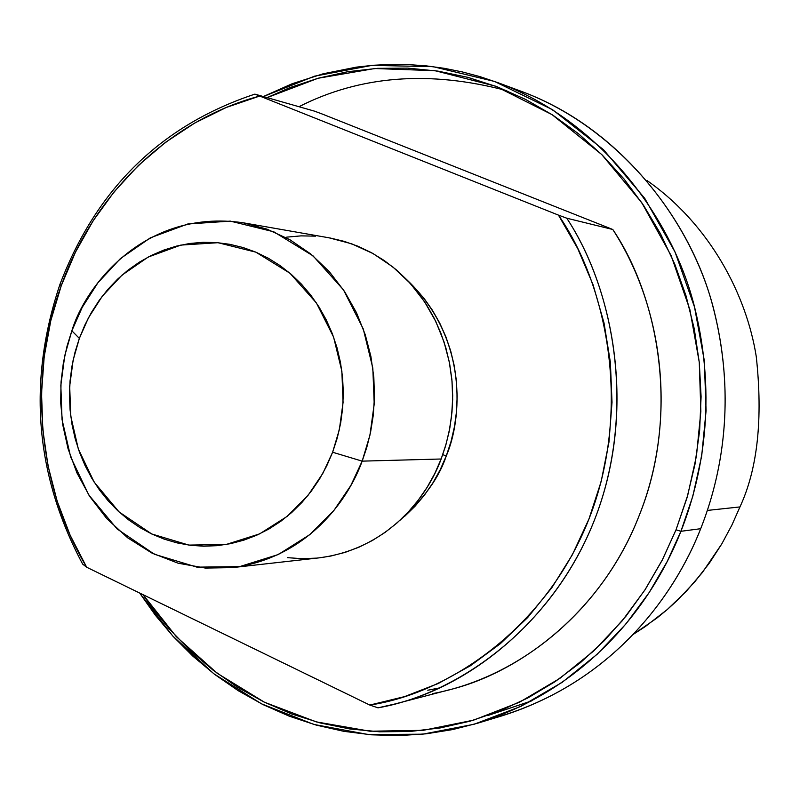 <?xml version="1.0" encoding="UTF-8"?>
<svg xmlns="http://www.w3.org/2000/svg" width="800" height="800" viewBox="0 0 800 800"><rect width="100%" height="100%" fill="white"/><g stroke="black" fill="none" stroke-linecap="round" stroke-linejoin="round"><path stroke-width="1.2" d="M506.77 90.66C429.44 70.19 360.17 75.54 298.96 106.71M509.49 87.27C612.45 119.88 689.4 215.44 712.88 306.32C736.85 397.82 721.77 475.49 700.7 528.7C721.36 476.49 736.23 401.03 714.32 311.7C692.8 223.04 621.12 128.03 521.45 91.41L497.59 82.56C599.49 119.98 672.87 217.44 694.9 308.48C717.32 400.19 702.09 477.7 680.93 531.3L692.82 496.22L701.69 456.02L706.09 410.68L704.32 360.65L694.53 307.09L675.05 252.02L644.74 198.35L603.49 149.68L552.55 109.69L494.52 81.44L433.03 66.65L371.91 65.39L314.56 76.17L263.35 96.55L292.14 83.75L323.22 73.77L356.29 67.15L373.43 65.26L390.88 64.39L408.58 64.59L426.43 65.89L444.35 68.33L462.25 71.91L480.03 76.66L497.59 82.56M267.11 97.62L318.03 78.27L374.8 68.52L435.03 70.69L495.38 86.13L552.1 114.66L601.72 154.52L641.77 202.69L671.11 255.57L689.9 309.71L699.27 362.28L700.86 411.37L696.46 455.86L687.71 495.33L676.03 529.8L680.93 531.3L700.7 528.7L680.93 531.3C655.09 597.4 593.37 686.63 478 723.11L452.64 729.58L426.27 733.81L399.15 735.61L371.57 734.82L343.84 731.33L316.3 725.12L289.31 716.2L263.19 704.68L238.26 690.71L214.8 674.5L193.06 656.33L173.21 636.48L155.38 615.27L139.66 593.03L172.79 636.02L213.81 673.74L261.49 703.83L313.89 724.44L368.5 734.56L422.71 734.19L474.15 724.25L521.01 706.32L562.16 682.35L597.13 654.29L625.99 623.89L649.14 592.59L667.22 561.47L680.93 531.3L676.03 529.8L687.02 497.76L694.91 464.66L699.62 430.84L701.09 396.69L699.3 362.58L694.27 328.88L686.07 295.98L674.8 264.22L660.6 233.94L643.64 205.48L624.13 179.11L602.31 155.11L578.42 133.69L552.73 115.07L525.55 99.4L497.15 86.79L467.85 77.35L437.96 71.12L407.76 68.12L377.57 68.34L347.66 71.72L318.33 78.19L289.82 87.65L267.11 97.62M707.41 510.42L739.95 506.93C757.59 468.95 763.03 418.84 756.26 356.57C746.6 295.35 710.23 224.77 647.08 180.57C710.23 224.77 746.6 295.35 756.26 356.57C763.03 418.84 757.59 468.95 739.95 506.93L731.87 525.15L721.8 543.9L709.48 562.94L694.66 581.97L677.1 600.58L667.24 609.57L645.29 626.57L633.2 634.41L656.64 618.26L667.24 609.57L686.23 591.36L702.4 572.48L721.8 543.9L731.87 525.15L739.95 506.93L707.41 510.42M143.04 594.67L149.98 604.68L168.93 628.52L189.98 650.37L212.94 670.03L237.65 687.29L263.9 701.96L291.47 713.89L320.11 722.91L349.58 728.92L379.61 731.8L409.91 731.49L440.19 727.94L470.14 721.15L499.47 711.13L527.85 697.95L555 681.71L580.6 662.53L604.37 640.59L626.04 616.09L645.36 589.27L662.09 560.41L676.03 529.8L662.57 559.46L644.85 590.05L622.18 620.84L593.94 650.77L559.73 678.47L519.48 702.22L473.62 720.14L423.21 730.33L369.99 731.22L316.23 721.88L264.49 702.25L217.18 673.26L176.29 636.64L143.04 594.67M478 723.11L502.35 715.73C615.2 680.04 675.46 593.09 700.7 528.7C674.82 595.22 610.26 686.77 490.16 719.13M487.66 715.58L531.92 700.79M232.41 567.62L205.41 568.07L178.09 563.2L151.75 552.96L127.63 537.79L106.75 518.58L89.76 496.5L76.9 472.83L68.05 448.71L62.82 425.09L60.68 402.67L61.05 381.89L63.35 362.96L67.09 345.95L71.85 330.81L64.75 355.69L60.83 385.36L62.05 419.57L70.68 457.04L88.76 494.94L117.14 528.98L154.45 554.28L196.97 567.15L239.72 566.6L278.22 554.56L309.82 534.62L333.82 510.59L350.85 485.46L362.17 461.14C348.32 499.83 307.47 557.81 232.41 567.62L319.29 557.84C389.89 548.63 428.16 494.84 441.15 459L362.17 461.14L332.62 452.24L322.8 473.44L308.01 495.38L287.16 516.38L259.68 533.86L226.15 544.49L188.87 545.09L151.72 533.97L119.06 511.93L94.2 482.18L78.33 448.99L70.76 416.16L69.69 386.17L73.13 360.17L79.36 338.37L88.46 317.8L102.26 296.26L121.9 275.21L148.18 257.06L180.84 245.09L217.97 242.7L255.87 252.16L289.96 273.23L316.43 303L333.58 337.03L341.86 371.14L343.07 402.46L339.36 429.59L332.62 452.24L362.17 461.14L369.94 435.15L374.22 404.01L372.82 368.06L363.26 328.92L343.5 289.9L313.01 255.84L273.81 231.8L230.31 221.12L187.76 224L150.4 237.81L120.38 258.62L97.96 282.71L82.23 307.33L71.85 330.81L79.36 338.37L75.03 352.19L71.93 366.4L70.06 380.87L69.45 395.45L70.1 410.02L72.01 424.45L75.16 438.61L79.53 452.37L85.07 465.6L91.75 478.18L99.5 490L108.26 500.94L117.95 510.9L128.49 519.78L139.78 527.5L151.72 533.97L164.2 539.13L177.11 542.91L190.33 545.28L203.73 546.21L217.18 545.67L230.56 543.66L243.73 540.19L256.56 535.29L268.93 529L280.7 521.36L291.76 512.46L301.99 502.37L311.28 491.18L319.54 479.02L326.68 465.99L332.62 452.24L337.3 437.89L340.66 423.09L342.67 408L343.32 392.77L342.59 377.55L340.48 362.51L337.04 347.79L332.28 333.55L326.27 319.92L319.06 307.06L310.75 295.08L301.4 284.11L291.13 274.24L280.04 265.57L268.25 258.19L255.87 252.16L243.03 247.52L229.87 244.32L216.5 242.58L203.07 242.3L189.69 243.49L176.51 246.11L163.63 250.14L151.19 255.52L139.29 262.21L128.04 270.12L117.55 279.19L107.91 289.31L99.19 300.4L91.49 312.35L84.86 325.04L79.36 338.37L71.85 330.81C84.85 287.08 143.8 208.45 242.96 222.75L266.95 229.13L289.88 239.7L310.88 254.08L329.27 271.62L344.55 291.48L356.53 312.78L365.23 334.64L370.88 356.33L373.82 377.27L374.47 397.05L373.25 415.41L370.57 432.22L366.77 447.45L362.17 461.14L441.15 459L445.46 446.31L449.01 432.2L451.52 416.62L452.66 399.61L452.04 381.29L449.28 361.88L443.97 341.78L435.8 321.5L424.55 301.75L410.2 283.31L392.93 267.02L373.2 253.64L351.64 243.79L329.08 237.82L242.96 222.75M86.66 567.23C37.45 484.49 28 377.23 61.24 285.72L59.92 284.46C27.43 381.53 35.01 474.75 82.66 564.12L86.66 567.23L369.8 705.06L378 707.83C456.55 694.27 551.56 628.84 594.2 520.69C636.9 412.54 614.49 290.31 566.78 218.21C612.64 287.95 635.71 403.76 598.35 509.58C561.05 615.44 472.21 685.39 394.61 704.06L378 707.83L369.8 705.06L404.55 696.63L438.26 683.49L470.38 665.77L500.36 643.68L527.67 617.55L551.82 587.75L572.36 554.75L588.93 519.09L601.21 481.35L608.95 442.19L612.02 402.27L610.37 362.28L604.01 322.9L593.09 284.83L577.8 248.7L558.45 215.11C607.61 286.01 632.16 409.47 588.93 519.09C545.73 628.69 448.54 693.33 369.8 705.06L86.66 567.23L70.11 535.16L57.19 501.25L48.06 465.96L42.83 429.78L41.53 393.18L44.2 356.65L50.79 320.66L61.24 285.72C93.81 194.02 168.82 120.34 259.41 96.14L226.29 107.46L194.8 122.99L165.38 142.43L138.41 165.45L114.23 191.71L93.14 220.78L75.41 252.27L61.24 285.72L59.92 284.46C96.42 188.58 161.41 125.14 254.88 94.13L314.54 111.16L322.18 114.01L612.8 229.49L566.78 218.21L558.45 215.11L254.88 94.13C161.41 125.14 96.42 188.58 59.92 284.46C27.43 381.53 35.01 474.75 82.66 564.12L86.66 567.23M394.61 704.06L448.48 690.01C519.68 673.16 602.14 611.26 639.01 515.98C602.77 608.91 521.48 677.01 432.59 693.63M404.49 516.49L414.94 506.35L424.44 495.12L432.89 482.9L440.18 469.81L446.25 455.99L451.02 441.57L454.46 426.7L456.51 411.53L457.16 396.22L456.4 380.92L454.25 365.8L450.71 351.01L445.84 336.69L439.68 323L432.3 310.07L423.79 298.02L407.49 280.4C468.61 338.79 462.03 419.84 446.25 455.99L442.76 454.62L446.25 455.99C439.21 477.5 423.85 498.88 400.16 520.13M639.01 515.98C680.58 413.92 658.5 297.09 612.8 229.49C665.73 311.27 676.25 423.59 639.01 515.98M286.67 237.14L301.1 235.87L315.59 236.15M330.02 237.98L344.23 241.37L358.09 246.28L371.47 252.68L384.21 260.52L396.2 269.72L407.3 280.2L417.41 291.87L426.41 304.6L434.21 318.28L440.72 332.76L445.87 347.91L449.61 363.56L451.89 379.57L452.69 395.75L452 411.95L449.83 428L446.2 443.74L441.15 459L434.73 473.62L427.02 487.47L418.1 500.39L408.05 512.26L397 522.98L385.06 532.42L372.34 540.52L358.99 547.18L345.14 552.37L330.92 556.02L319.18 557.86M316.48 558.13L301.96 558.68L287.51 557.67M439.99 687.82L427.78 690.24M612.8 229.49L566.78 218.21L558.45 215.11L254.88 94.13L314.54 111.16L322.18 114.01L612.8 229.49"/></g></svg>
